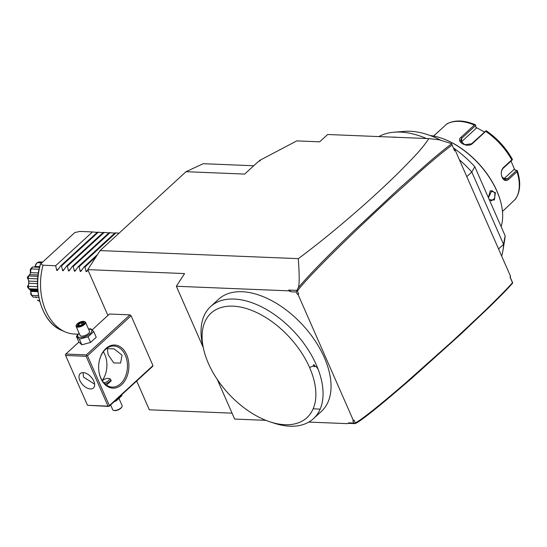 <?xml version="1.0" encoding="UTF-8"?>
<svg xmlns="http://www.w3.org/2000/svg" width="547" height="547" viewBox="0 0 547 547"><rect width="100%" height="100%" fill="white"/><g stroke="black" fill="none" stroke-linecap="round" stroke-linejoin="round"><path stroke-width="0.82" d="M253.76 165.755L203.19 163.697L186.035 171.696L100.094 250.588L87.787 269.63L107.896 315.441M136.688 381.02L149.317 409.799L232.065 413.163M87.787 269.63L184.565 273.568L176.36 286.266L203.19 347.393M152.955 365.587L152.599 366.415L109.01 406.421L109.366 405.594L152.955 365.587L131.075 315.756L129.967 314.867L109.441 314.026L92.176 329.875M217.221 379.351L234.656 419.064L265.869 420.335M308.802 422.079L347.16 423.638L348.795 422.865L353.786 423.063L355.147 423.617L347.837 423.316M354.982 423.446L355.311 422.94C361.239 419.987 377.799 406.831 404.992 383.488L453.066 340.651L481.592 313.937C493.592 302.47 507.404 288.638 512.484 282.676L509.975 276.967L510.59 276.399L455.193 150.206L454.578 150.767L451.644 143.84C447.296 146.904 440.068 152.743 429.969 161.344L398.811 188.886L353.13 231.531C325.827 257.733 307.455 276.591 298.019 288.098L296.248 291.989L291.257 291.783L288.864 290.847L176.36 286.266M296.248 291.989L297.178 294.115L298.047 294.457L353.444 420.657L354.059 420.089L355.311 422.94M353.786 423.063L352.849 420.937L353.444 420.657M314.416 365.567L314.785 366.401A4.622 3.241 -87.7 0 1 314.053 364.726L314.416 365.567L316.74 367.181L318.128 369.28A76.067 44.539 -132.6 0 0 267.011 309.8A76.067 44.539 -132.6 0 0 210.609 306.58L218.588 299.257A76.067 44.539 47.4 0 1 295.961 318.224A76.067 44.539 47.4 0 1 328.125 401.806A76.067 44.539 47.4 0 1 321.465 411.323L313.486 418.653A76.067 44.539 47.4 0 1 273.924 423.125L270.047 421.853A70.925 41.531 -132.6 0 0 313.151 408.807A70.925 41.531 47.4 0 0 309.568 367.488A70.925 41.531 -132.6 0 0 239.087 306.805A70.925 41.531 -132.6 0 0 203.71 349.588A70.925 41.531 -132.6 0 0 270.047 421.853M510.077 276.871L512.73 282.997C507.548 288.857 503.233 293.424 489.941 306.498L459.972 334.921L411.57 378.435C383.126 403.077 364.965 417.819 357.088 422.653L355.147 423.617M452.075 145.064C441.573 152.777 428.752 164.011 422.168 169.72L392.096 196.688C372.541 214.663 355.379 230.896 340.61 245.398C325.492 260.194 313.841 272.105 305.657 281.117C297.568 290.231 298.881 289.137 297.411 291.045L298.662 293.896L298.047 294.457M454.578 150.767L451.644 143.84M454.325 149.864L455.193 150.206M298.019 288.098C299.469 286.423 299.565 276.604 298.3 258.642C311.489 248.94 326.45 237.029 343.181 222.93C361.882 207.081 378.681 191.963 393.567 177.577C421.901 149.687 423.788 145.7 428.875 138.617L439.214 139.8L451.603 143.663M397.69 137.345A88.402 51.76 -132.6 0 0 391.857 137.112M466.803 176.647L471.815 172.045L503.555 244.359A88.402 51.76 47.4 0 1 502.932 250.56A88.402 51.76 47.4 0 1 501.661 256.058M378.852 136.579A88.402 51.76 47.4 0 1 394.264 132.183A88.402 51.76 47.4 0 1 426.475 138.521M459.391 159.765A88.402 51.76 47.4 0 1 471.815 172.045L474.796 166.671L505.141 235.798L503.555 244.359L498.543 248.96M505.141 235.798A81.277 47.589 47.4 0 1 504.642 240.201L502.932 250.56M394.264 132.183L404.725 131.362A81.277 47.589 47.4 0 1 441.019 140.367M453.497 147.984A81.277 47.589 47.4 0 1 474.796 166.671M501.107 226.602A64.758 37.921 -132.6 0 0 501.202 203.867A64.758 37.921 -132.6 0 0 496.936 191.279A64.758 37.921 -132.6 0 0 440.636 137.885A64.758 37.921 -132.6 0 0 430.168 135.526M488.368 197.59L490.269 190.725L495.397 192.688L494.338 200.004L489.333 199.785M501.148 203.634A64.143 37.558 -132.6 0 0 501.093 203.395A64.143 37.558 -132.6 0 0 496.861 190.924A64.143 37.558 -132.6 0 0 441.101 138.042A64.143 37.558 -132.6 0 0 440.868 137.967M502.474 211.491L515.479 199.108A51.397 30.092 -132.6 0 0 516.983 171.731L508.56 179.457C506.009 181.44 503.869 180.742 502.132 177.365C500.69 173.495 501.093 170.233 503.349 167.587L511.766 159.854A51.397 30.092 -132.6 0 0 485.736 131.355L472.41 143.594C467.459 148.381 455.261 141.591 461.025 137.297L474.358 125.065A51.397 30.092 -132.6 0 0 446.824 123.943L433.627 136.059M515.78 198.281L515.479 199.108M511.014 161.091L514.748 169.809L513.927 169.556L517.298 170.609L516.983 171.731M516.621 170.404L507.637 178.65L505.237 179.662L502.037 176.893C500.772 173.543 501.127 170.691 503.11 168.339L512.095 160.093L512.43 159.519L511.766 159.854M433.552 136.046L441.046 129.249M514.748 169.809L517.045 170.527M513.927 169.556L504.17 178.513A6.167 4.321 -87.7 0 1 503.548 178.992M511.896 158.794L512.43 159.519M485.736 131.355L486.126 130.719L486.796 131.314M472.41 143.594L471.63 143.758L486.126 130.719M471.63 143.758L464.656 144.75L460.533 140.572L461.743 138.288L475.637 125.536L475.493 124.846L474.358 125.065M475.548 125.092L476.04 127.43L484.451 131.984M446.824 123.943L447.678 123.711M461.032 142.316A6.167 4.342 -176.9 0 1 461.559 141.735L476.218 128.278L475.637 125.536M476.04 127.43L476.218 128.278M488.423 197.72L491.883 190.575L494.857 192.9L494.748 198.219L491.466 200.852L489.107 199.258M428.875 138.617L327.626 134.5L319.646 141.823L296.754 140.894L259.422 160.558L260.269 160.592L258.191 161.686L244.687 174.083L186.035 171.696M296.802 290.908L297.411 291.045M291.257 291.783L288.837 290.054L296.659 290.375M288.864 290.847L288.837 290.054M100.094 250.588L298.3 258.642M259.422 160.558L259.593 160.948M298.662 293.896L297.178 294.115M318.128 369.28A76.067 44.539 47.4 0 1 320.145 409.135A76.067 44.539 47.4 0 1 313.486 418.653M210.609 306.58A76.067 44.539 -132.6 0 0 203.949 316.098A76.067 44.539 47.4 0 0 202.773 345.622L203.71 349.588M314.053 364.726L313.356 364.945L313.609 365.888L314.135 366.716L314.785 366.401M314.135 366.716A5.142 3.597 -87.7 0 1 313.356 364.945M106.446 370.381A21.586 15.118 92.3 0 0 106.781 362.217M129.967 314.867L86.385 354.873L65.859 354.039L78.905 342.053M65.859 354.039L65.373 354.736L65.619 355.461L87.493 405.293L109.01 406.421M86.385 354.873L86.631 355.598L87.493 355.762L131.075 315.756M109.366 405.594L87.493 355.762M126.672 354.757A21.586 15.118 -87.7 0 1 121.701 384.63A21.586 15.118 -87.7 0 1 100.887 378.421A21.586 15.118 -87.7 0 1 98.788 370.169A21.586 15.118 -87.7 0 1 99.13 361.799A21.586 15.118 -87.7 0 1 111.533 345.355A21.586 15.118 -87.7 0 1 126.672 354.757M87.493 405.293L108.019 406.127L86.146 356.295L65.619 355.461M86.146 356.295L86.631 355.598M93.783 381.074A9.764 5.716 47.4 0 1 93.421 387.987A9.764 5.716 47.4 0 1 86.46 387.727A9.764 5.716 47.4 0 1 79.855 380.507A9.764 5.716 47.4 0 1 80.218 373.601A9.764 5.716 47.4 0 1 87.185 373.854A9.764 5.716 47.4 0 1 93.783 381.074M108.019 406.127L108.887 406.291M83.062 372.623L83.541 377.129L94.624 384.144M99.116 361.902A20.56 14.4 -87.7 0 1 113.879 346.019A20.56 14.4 -87.7 0 1 125.325 355.29A20.56 14.4 -87.7 0 1 125.413 376.582A20.56 14.4 -87.7 0 1 112.21 387.098A20.56 14.4 -87.7 0 1 100.771 377.827A20.56 14.4 -87.7 0 1 98.781 370.066M108.094 354.586L107.376 348.671L114.159 348.877L122.022 355.153L120.579 363.058L113.728 362.914L108.094 354.586M102.193 380.534A20.56 14.4 92.3 0 0 106.467 370.285A20.56 14.4 92.3 0 0 106.788 362.312A20.56 14.4 92.3 0 0 104.792 354.456A20.56 14.4 92.3 0 0 103.362 351.748M106.48 385.122L111.226 380.794L110.61 379.392A5.142 2.099 -23.7 0 0 109.735 378.75L108.593 378.435A4.109 1.682 -23.7 0 0 107.985 378.346A4.109 1.682 -23.7 0 0 102.33 380.739M105.045 383.98A5.142 2.099 -23.7 0 0 110.61 379.392M103.896 382.811A4.109 1.682 -23.7 0 0 108.484 380.691A4.109 1.682 -23.7 0 0 108.593 378.435M114.029 401.819L116.203 400.855L121.872 395.652L121.55 394.913M116.203 400.855L115.875 400.117M119.123 398.784L122.111 405.594A5.142 2.099 156.3 0 1 121.995 406.674A5.142 2.099 156.3 0 1 114.337 410.482A5.142 2.099 -23.7 0 1 113.578 410.366A5.142 2.099 -23.7 0 1 112.703 409.73L110.603 404.958M113.578 410.366L114.145 410.53A4.622 1.887 -23.7 0 0 114.836 410.626A4.622 1.887 156.3 0 0 121.721 407.2L121.995 406.674M79.11 333.205L76.354 336.337L78.823 341.957L81.859 344.801L90.556 342.436L96.224 337.225L93.756 331.605L90.727 328.768L88.498 329.027M90.556 342.436L88.088 336.808L93.756 331.605M81.859 344.801L79.39 339.174L88.088 336.808M76.354 336.337L79.39 339.174M79.151 333.294A7.644 3.125 -23.7 0 0 80.218 337.533A7.644 3.125 -23.7 0 0 90.234 333.567A7.644 3.125 -23.7 0 0 89.346 329.15A7.644 3.125 -23.7 0 0 88.559 329.164M76.115 326.388L80.074 335.414A5.142 2.099 -23.7 0 0 81.715 336.159A5.142 2.099 -23.7 0 0 87.185 334.443A5.142 2.099 -23.7 0 0 89.489 331.277L85.53 322.258A5.142 2.099 -23.7 0 0 84.655 321.615L84.081 321.458A4.622 1.887 -23.7 0 0 83.397 321.356A4.622 1.887 156.3 0 0 76.505 324.781L76.238 325.315A5.142 2.099 156.3 0 0 76.115 326.388A5.142 2.099 156.3 0 0 77.756 327.14A5.142 2.099 -23.7 0 0 83.219 325.424A5.142 2.099 -23.7 0 0 85.53 322.258M84.081 321.458A4.622 1.887 -23.7 0 1 83.588 324.323A4.622 1.887 -23.7 0 1 77.872 326.429A4.622 1.887 156.3 0 1 76.505 324.781M80.047 325.677L83.233 324.002L83.821 322.217L81.223 322.108L78.036 323.79L77.448 325.574L80.341 325.821M77.448 325.574L78.173 325.732L77.448 325.574M78.036 323.79L78.659 324.248L78.248 325.513M81.223 322.108L81.318 322.846L78.659 324.248L79.233 325.547M83.821 322.217L83.486 322.935M83.233 324.002L82.994 324.419L83.233 324.002M82.071 324.562L81.318 322.846L83.37 322.928M78.105 334.19L74.454 334.046A51.397 35.993 -87.7 0 1 65.079 331.851A51.397 35.993 -87.7 0 1 45.852 310.867A51.397 35.993 -87.7 0 1 43.042 265.227L40.786 263.791L40.54 264.146A49.948 34.974 92.3 0 0 61.544 330.313L65.079 331.851M87.923 269.931L86.693 271.64L86.07 271.613L84.976 266.936L84.101 266.902L80.826 271.401L80.204 271.374L79.117 266.697L78.235 266.662L74.966 271.162L74.344 271.141L73.25 266.457L72.375 266.423L69.1 270.922L68.478 270.902L67.384 266.218L66.508 266.184L63.233 270.683L62.611 270.662L61.517 265.979L60.642 265.945L57.367 270.45L56.744 270.423L55.65 265.739L92.484 231.935L79.876 231.422L74.802 232.564L40.786 263.791M27.507 286.375C29.353 283.449 29.299 280.666 27.35 278.047L28.075 278.785L28.69 281.09L28.738 283.291L28.212 285.985L27.507 286.375A18.263 12.793 -87.7 0 0 27.74 287.455L30.529 290.443A4.581 2.687 47.4 0 1 30.598 290.594L37.88 290.888L30.605 290.614L31.48 294.963L30.803 294.436A18.263 12.793 -87.7 0 0 31.377 295.195L33.1 297.062A20.041 14.037 -87.7 0 1 31.794 295.359L38.516 295.633M33.1 297.062L38.823 297.294M35.603 296.83L36.102 297.718M37.387 300.029L37.955 300.604L39.589 300.672M39.705 301.123A20.041 14.037 -87.7 0 1 37.955 300.604M35.179 266.184L35.856 264.051L37.23 262.704A20.041 14.037 -87.7 0 1 38.946 261.904L42.673 262.054M37.23 262.704L41.77 262.888M36.793 263.032L35.022 266.478L39.705 266.669M35.022 266.478L34.488 267.039M39.562 267.251L32.492 266.984L30.871 268.632A18.263 12.793 -87.7 0 0 30.324 269.48L31.288 268.933A20.041 14.037 -87.7 0 1 32.519 267.025L32.492 266.984M32.519 267.025L39.541 267.312M31.288 268.933L39.097 269.247M30.988 269.302L30.509 272.632L38.406 272.953M38.119 274.943L29.77 274.601L30.434 272.987M29.77 274.601L27.535 276.932A18.263 12.793 -87.7 0 0 27.35 278.047M28.075 278.785L28.239 278.471A20.041 14.037 -87.7 0 1 28.656 275.968L28.581 275.743M28.656 275.968L37.955 276.344M28.239 278.471L37.722 278.861M28.69 281.09L37.586 281.452M28.738 283.291L37.538 283.647M28.834 288.939L28.902 288.768A20.041 14.037 -87.7 0 1 28.396 286.341L28.212 285.985M28.396 286.341L37.593 286.717M28.902 288.768L37.729 289.131M37.866 290.744L30.529 290.443M30.864 291.407L37.969 291.715M31.794 295.359L31.48 294.963M30.803 294.436L30.762 291.052M30.352 273.288L30.324 269.48M55.65 265.739L43.042 265.227M92.484 231.935L97.154 232.427M103.021 232.666L97.475 232.133L60.642 265.945M108.887 232.906L103.335 232.372L66.508 266.184M114.754 233.145L109.202 232.612L72.375 266.423M119.055 233.179L115.068 232.851L78.235 266.662M86.693 271.64L86.07 271.613L87.917 269.924M80.826 271.401L80.204 271.374L82.084 269.65M74.966 271.162L74.344 271.141L76.218 269.418M69.1 270.922L68.478 270.902L70.351 269.179M63.233 270.683L62.611 270.662L64.484 268.939M57.367 270.45L56.744 270.423L58.625 268.7M98.351 232.174L61.517 265.979M104.21 232.413L67.384 266.218M110.077 232.646L73.25 266.457M115.943 232.885L79.117 266.697M97.503 254.594L84.101 266.902M96.169 256.659L84.976 266.936M508.56 179.457L507.637 178.65L504.17 178.513M502.132 177.365L502.037 176.893M503.349 167.587L503.11 168.339M461.025 137.297L461.743 138.288L461.559 141.735M495.397 192.688L494.857 192.9M320.145 409.135L313.151 408.807M313.609 365.888L309.568 367.488M441.101 138.042L440.636 137.885M501.093 203.395L501.202 203.867M515.671 198.896C520.423 191.498 520.97 182.069 517.318 170.616M512.279 159.156C505.852 147.772 497.25 138.357 486.481 130.904M475.493 124.819C464.389 120.114 454.913 119.766 447.07 123.766M80.122 325.588L77.79 325.492M83.472 322.607L82.994 324.07M83.076 324.029L80.108 325.595M61.544 330.313C42.509 322.798 32.17 290.409 40.266 264.611M37.791 289.931L29.941 289.609"/></g></svg>

